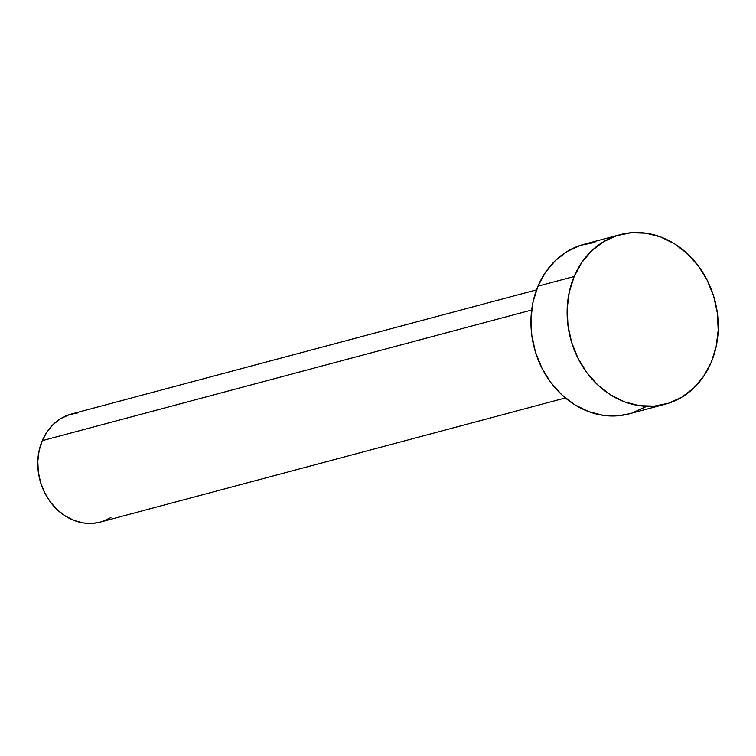<?xml version="1.0" encoding="UTF-8"?>
<svg xmlns="http://www.w3.org/2000/svg" width="756" height="756" viewBox="0 0 756 756"><rect width="100%" height="100%" fill="white"/><g stroke="black" fill="none" stroke-linecap="round" stroke-linejoin="round"><path stroke-width="1.13" d="M536.514 289.888L71.518 413.995A55.925 47.581 75.1 0 0 42.26 440.654L531.657 310.036L42.26 440.654A55.925 47.581 75.1 0 0 49.698 501.058A55.925 47.581 75.1 0 0 100.359 522.065L565.356 397.958M574.182 276.498A87.734 74.646 -104.9 0 1 620.071 234.672A87.734 74.646 -104.9 0 1 699.546 267.624A87.734 74.646 -104.9 0 1 711.198 362.379A87.734 74.646 -104.9 0 1 665.308 404.195A87.734 74.646 -104.9 0 1 585.834 371.253A87.734 74.646 -104.9 0 1 574.182 276.498L537.988 286.155L574.182 276.498L581.723 262.578L591.608 250.841L603.458 241.75L616.82 235.636L631.175 232.744L645.964 233.188L660.631 236.94L674.617 243.867L687.365 253.695L698.402 266.055L707.295 280.457L713.702 296.361L717.387 313.154L718.2 330.192L716.112 346.806L711.198 362.379L703.656 376.299L693.772 388.026L681.921 397.127L668.559 403.241L654.205 406.133L639.415 405.688L624.749 401.937L610.763 395.01L598.015 385.182L586.977 372.821L578.085 358.42L571.678 342.506L567.992 325.713L567.18 308.684L569.268 292.062L574.182 276.498M620.071 234.672L583.878 244.33A87.734 74.646 75.1 0 0 537.988 286.155A87.734 74.646 75.1 0 0 549.65 380.911A87.734 74.646 75.1 0 0 629.124 413.853L665.308 404.195M645.728 406.785L632.375 412.899M629.361 413.797L618.021 415.791L603.222 415.346L588.555 411.595L574.579 404.668L561.821 394.84L550.793 382.479L541.901 368.077L535.484 352.164L531.799 335.371L530.986 318.342L533.084 301.72L537.988 286.155L545.539 272.236L555.424 260.499L567.274 251.408L580.627 245.294L594.981 242.402M110.943 517.558L102.429 521.451M100.51 522.027L93.281 523.294L83.85 523.02L74.494 520.619L65.583 516.206L57.456 509.941L50.425 502.06L44.755 492.874L40.663 482.734L38.32 472.037L37.8 461.179L39.132 450.576L42.26 440.654L47.07 431.78L53.374 424.305L60.934 418.503L69.448 414.609L78.596 412.767"/></g></svg>
